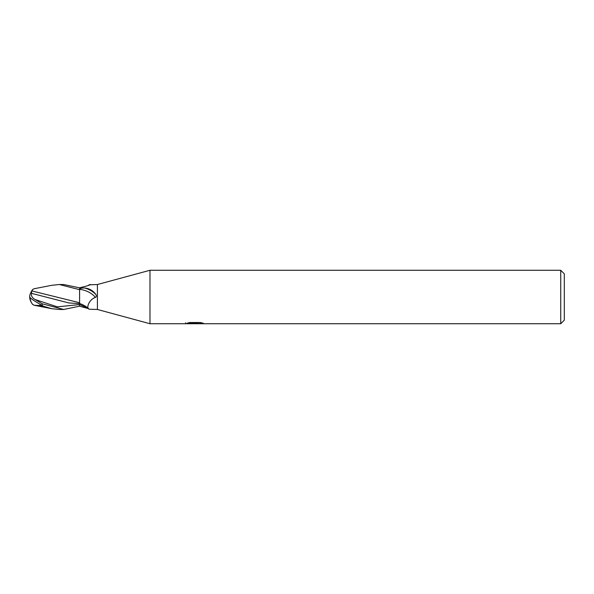 <?xml version="1.0" encoding="UTF-8"?>
<svg xmlns="http://www.w3.org/2000/svg" width="594" height="594" viewBox="0 0 594 594"><rect width="100%" height="100%" fill="white"/><g stroke="black" fill="none" stroke-linecap="round" stroke-linejoin="round"><path stroke-width="0.89" d="M560.736 323.73L560.736 270.27L564.3 273.834L564.3 320.166L560.736 323.73L149.985 323.73L97.416 309.474L89.145 309.199C86.004 308.323 88.758 299.792 95.322 297.408C96.421 296.978 96.659 296.087 96.013 294.728C93.369 290.822 89.649 288.587 84.853 288.023A13.528 6.43 -157.6 0 1 96.013 294.728M97.416 309.474L97.416 284.526L149.985 270.27L560.736 270.27M88.588 285.35A13.573 6.452 -22.4 0 0 89.145 284.801L97.416 284.526M88.402 285.417L89.145 284.801C91.758 284.229 90.83 284.667 86.353 286.115L79.596 287.778L79.596 289.219C80.509 288.253 82.262 287.86 84.853 288.023M79.596 302.74L32.031 290.978L32.752 289.441L34.17 288.736L51.797 285.298L59.363 284.526L79.596 289.686L79.596 303.497C83.851 305.108 86.843 306.86 88.573 308.769L89.145 309.199M149.985 323.73L149.985 270.27L149.985 323.73M194.52 323.73L185.625 323.671M185.625 322.78L185.625 323.678L195.604 323.225L187.058 323.225L189.842 322.52L200.386 322.52L203.445 323.307L194.513 323.73M193.191 323.73L191.424 323.47M197.26 323.307L194.557 323.73M197.26 323.715L197.26 322.824L198.596 322.52M195.604 322.52L195.604 323.225M88.402 308.583L79.596 306.222L79.596 303.556L78.052 303.556L79.596 303.534L79.596 302.636M79.596 303.497A13.573 6.452 -157.6 0 1 88.283 308.368M79.596 289.367A12.882 6.126 -157.6 0 1 95.322 297.408M79.596 306.162L63.707 309.474L59.363 309.474L51.797 308.702L34.17 305.264L40.021 305.546L40.021 304.247M63.707 309.474L42.174 303.794L35.128 299.539C32.18 297.891 30.992 295.827 31.564 293.354L68.822 302.94L78.052 303.556M32.031 290.986L31.571 291.275A12.08 9.734 155 0 0 29.7 297A10.803 1.158 30.2 0 0 42.174 305.405L43.607 306.311L51.797 308.702M59.363 284.526L63.707 284.526L79.596 287.838L79.596 298.5M32.529 304.277L34.17 305.264M31.564 293.354L31.579 290.874M40.021 305.546L43.607 306.304M31.326 302.346A12.08 9.734 25 0 1 29.7 297M79.596 304.611A18.741 8.91 -157.6 0 1 86.353 307.885M42.174 305.405L42.174 303.794M32.529 289.724A12.043 12.029 0 0 0 31.341 291.624M32.752 304.559A12.043 12.029 180 0 1 30.086 297.601A12.043 12.043 0 0 0 32.633 304.425M35.128 299.539L57.366 306.86L79.596 304.574M195.604 322.839L197.26 322.839M32.633 289.575A12.043 12.043 0 0 0 31.326 291.654"/></g></svg>

